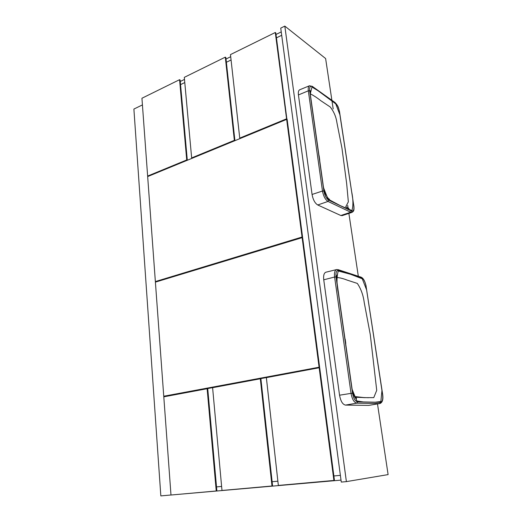 <?xml version="1.0" encoding="UTF-8"?>
<svg xmlns="http://www.w3.org/2000/svg" width="522" height="522" viewBox="0 0 522 522"><rect width="100%" height="100%" fill="white"/><g stroke="black" fill="none" stroke-linecap="round" stroke-linejoin="round"><path stroke-width="0.78" d="M281.697 35.287L276.464 37.838L281.697 35.287M231.063 59.984L226.372 62.268L231.063 59.984M184.781 82.561L180.56 84.616L184.781 82.561M180.279 81.471L184.494 79.403M226.019 59.019L230.704 56.715M276.021 34.465L281.247 31.901M216.519 486.909L221.609 486.432L216.519 486.909M272.132 481.721L277.874 481.186L272.132 481.721M333.878 475.966L340.383 475.359L333.878 475.966M341.016 480.116L173.624 494.791M275.29 32.501L230.47 54.595L239.748 138.108L286.585 118.814L275.29 32.501L275.818 32.906L286.93 119.545M239.748 138.108L240.368 138.428M286.585 118.814L287.12 119.133M319.157 367.756L319.705 367.808L334.452 480.37L333.897 480.455L319.157 367.756L266.364 377.634L278.343 485.427L333.897 480.455M170.988 494.993L160.835 495.9L133.893 109.059L142.421 104.915M216.245 490.98L216.878 490.889L207.743 388.746L207.123 388.72L163.797 396.831L170.988 495.026L216.245 490.98L207.123 388.72M260.315 378.77L260.902 378.802L272.588 485.904L271.988 485.995L260.315 378.77L212.604 387.696L221.98 490.465L271.988 485.995M346.393 481.623L341.277 482.074L280.738 28.116L284.816 26.1L346.393 481.623L388.107 474.602L377.497 403.937M284.816 26.1L325.617 58.536L331.888 100.283M331.953 100.72L333.186 108.935M347.672 205.387L348.017 207.658M348.879 213.407L358.32 276.262M163.751 396.231L166.303 396.289L318.407 367.814L319.614 367.123L302.675 237.856L302.134 237.654L155.399 282.128L163.751 396.231L319.614 367.123M319.066 367.07L302.134 237.654M179.568 79.69L141.938 98.247L147.635 176.064L186.726 159.954L179.568 79.69L180.149 80.016L187.307 160.261M147.635 176.064L148.3 176.312M186.726 159.954L187.313 160.208M155.36 281.573L302.049 237.034L302.59 237.236L287.191 119.701L286.656 119.381L147.667 176.573L155.36 281.573L156.456 281.808M302.049 237.034L286.656 119.381M302.245 237.699L302.59 237.236M191.652 157.925L234.358 140.333L234.92 140.614L225.856 57.505L225.302 57.146L184.305 77.354L191.652 157.925L192.298 158.205M234.358 140.333L225.302 57.146M345.192 339.117L345.799 343.463M354.614 396.968L364.056 397.647L373.765 397.627L376.727 390.352L370.268 334.511L364.226 302.519C363.279 295.204 360.976 288.842 357.329 283.42L346.928 280.027C343.359 278.598 339.887 277.724 336.527 277.41M350.497 274.259L338.263 270.996C336.527 276.999 336.605 284.673 338.497 294.023L351.952 388.936L356.833 400.961L363.286 401.933L375.194 402.188L380.858 401.522L381.954 390.495L366.607 289.899L362.261 278.781L350.497 274.259M345.473 405.092L368.721 405.392L379.624 403.558L356.8 403.147L345.473 405.092C342.628 404.465 340.651 401.164 339.548 395.2L351.038 393.373L334.609 277.019L323.744 279.805L339.548 395.2M323.744 279.805C323.294 275.59 323.979 273.065 325.793 272.236L326.028 272.177M379.768 403.552L368.721 405.392M348.937 208.48L345.74 206.777L348.35 201.844L346.667 183.633L341.949 148.104L336.925 122.709C336.083 116.791 333.852 111.551 330.224 106.977L320.802 100.7C317.154 97.797 313.624 95.493 310.231 93.79M319.125 155.673L319.751 160.234M340.396 205.694L351.926 210.581C353.374 205.629 353.237 199.084 351.515 190.948L339.887 114.749L335.75 103.871L318.113 90.782L311.973 87.017L310.179 94.247L323.372 187.307L327.986 199.084L340.396 205.694M298.434 94.939L312.065 194.465L322.472 191.032L308.319 90.815L298.434 94.939C298.101 92.094 298.519 90.378 299.7 89.777L309.5 85.758C308.372 86.332 307.98 88.022 308.319 90.815L309.67 90.808L323.868 190.987C324.743 195.554 326.367 198.614 328.749 200.167L351.45 211.032C353.453 211.593 354.236 209.837 353.792 205.766L339.417 111.545C338.634 107.552 337.186 104.628 335.072 102.782L312.521 86.769C310.277 85.536 309.331 86.88 309.67 90.808M317.741 204.983L340.814 215.508L350.732 212.219L327.999 201.427L317.741 204.983C314.942 203.228 313.05 199.724 312.065 194.465M351.985 212.376L342.204 215.625L340.814 215.508M382.587 394.488L366.066 286.213C365.198 281.736 363.69 278.937 361.557 277.821L338.798 270.396C336.54 270.096 335.626 272.275 336.051 276.941L352.533 393.236C353.511 398.423 355.208 401.301 357.616 401.868L380.407 402.351C382.398 401.901 383.122 399.278 382.587 394.488L382.672 394.521M336.051 276.941L334.609 277.019C334.145 272.875 334.785 270.396 336.52 269.587L336.86 269.515M366.066 286.213L382.672 394.495C383.357 399.376 382.489 402.377 380.075 403.499L379.624 403.558L380.407 402.351M357.616 401.868L356.8 403.147C354.066 402.508 352.141 399.252 351.038 393.373L352.533 393.236M337.969 269.593L338.798 270.396M360.728 277.051L361.198 277.208C363.397 278.226 365.048 281.241 366.157 286.258L366.163 286.324M325.793 272.236L336.52 269.587L338.432 269.75L361.198 277.208L361.557 277.821M353.896 205.936L353.883 205.838C354.334 211.227 353.492 211.201 352.063 212.35L350.732 212.219L351.45 211.032M328.749 200.167L327.999 201.427C325.297 199.672 323.457 196.213 322.472 191.032L323.868 190.987M339.059 112.178L339.476 111.891M335.072 102.782L334.654 102.247M312.521 86.769L312.091 86.215M309.5 85.758L312.371 86.411L334.928 102.442C338.726 106.312 338.517 108.211 339.509 111.636L353.792 205.766M364.597 397.66L354.34 396.498M368.545 397.718L355.56 397.268C356.285 397.868 356.578 398.416 356.441 398.925L356.363 398.945C355.815 398.899 354.81 397.359 353.355 394.325L352.206 389.856L337.121 283.387C336.546 278.898 336.455 276.255 336.86 275.466L337.108 274.924C337.284 274.331 337.323 276.086 336.533 277.326M310.042 93.281L310.453 90.724L310.218 93.706L323.014 183.901C323.248 186.563 323.94 189.747 325.089 193.447C327.398 197.349 328.736 199.221 329.121 199.058L329.519 199.189"/></g></svg>
